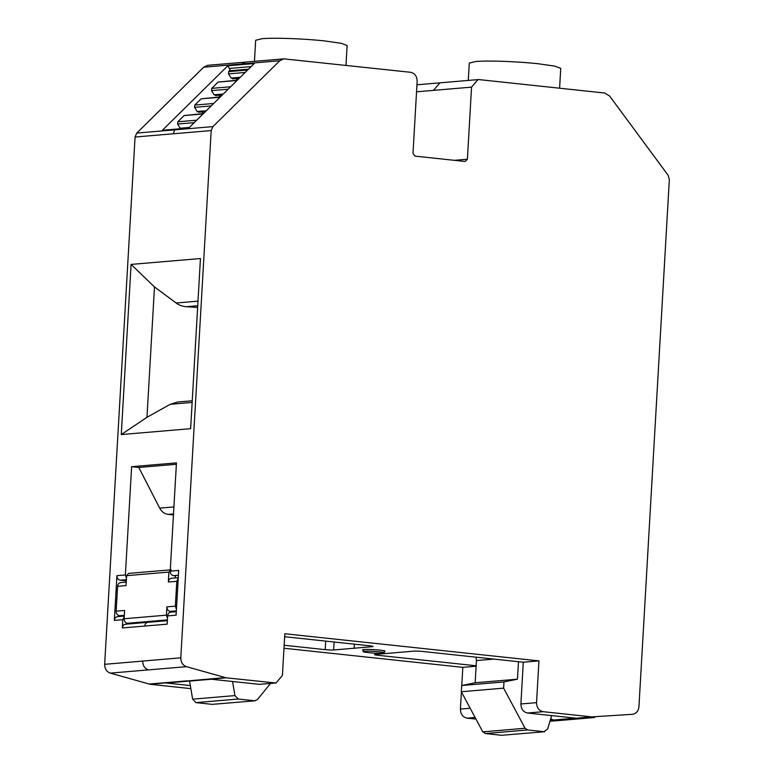 <?xml version="1.0" encoding="UTF-8"?>
<svg xmlns="http://www.w3.org/2000/svg" width="774" height="774" viewBox="0 0 774 774"><rect width="100%" height="100%" fill="white"/><g stroke="black" fill="none" stroke-linecap="round" stroke-linejoin="round"><path stroke-width="1.16" d="M559.592 88.207L560.734 68.373L554.774 66.119L538.269 63.758C517.545 61.485 487.523 60.411 475.633 61.523L469.276 63.1L468.28 80.428M538.946 660.89L284.822 633.742L282.413 675.489L275.96 683.016L226.192 677.811L186.428 666.666C182.712 665.263 180.835 662.321 180.797 657.823L211.196 130.564L212.908 126.617L279.782 60.749L283.797 58.853L410.472 72.272C414.787 73.23 417.012 76.249 417.147 81.328L412.997 153.407L414.999 156.125L465.106 161.476L467.399 159.221L471.55 87.133L478.003 79.606L479.183 79.616L604.678 93.025L609.593 95.995L668.107 175.263L669.346 179.52L638.937 706.817C638.376 711.229 636.18 713.734 632.368 714.315L591.82 716.888L543.222 711.693C538.907 710.735 536.682 707.717 536.546 702.647L538.946 660.89L523.301 662.225L422.43 651.447A6.25 0.522 -176.7 0 0 414.003 651.128L375.293 654.417A6.25 0.522 -176.7 0 0 374.539 654.62A6.25 0.522 -176.7 0 0 377.596 655.249L476.145 665.775M347.11 45.54L341.16 43.286L324.645 40.935C303.93 38.661 273.909 37.587 262.018 38.7L255.662 40.267L254.443 61.34M364.777 651.244C371.046 650.605 390.048 652.637 382.675 653.159C376.406 653.798 357.404 651.766 364.777 651.244L363.335 651.602L363.451 649.589M384.233 650.789L384.117 652.801L382.675 653.159M247.632 70.028L228.717 71.634L228.504 73.888L245.145 72.475M213.672 103.474L194.758 105.08L194.555 107.334L211.196 105.922M230.642 86.765L211.728 88.371L211.515 90.626L228.156 89.213M196.712 120.183L177.797 121.789L177.585 124.043L194.226 122.631M211.728 88.371L218.084 82.102L236.999 80.496M194.758 105.08L201.095 98.84L220.01 97.234M177.797 121.789L184.135 115.549L203.049 113.942M237.347 80.157L218.084 82.102M220.358 96.885L201.095 98.84M203.398 113.594L184.135 115.549M189.33 127.449L180.207 128.223L177.585 124.043M223.26 94.031L214.137 94.805L211.515 90.626M206.3 110.74L197.177 111.514L194.555 107.334M180.207 128.223L180.69 128.716M214.137 94.805L216.256 95.134M197.177 111.514L199.286 111.843M240.25 77.294L231.126 78.068L233.245 78.397M475.159 682.774L517.458 679.185L503.971 681.933L503.613 688.144L461.323 691.733L461.681 685.522L475.159 682.774L476.445 660.561L476.029 657.174M503.971 681.933L461.681 685.522M461.323 691.733L482.783 731.856L485.385 733.549L527.684 729.959L525.082 728.266L503.613 688.144M501.736 735.29L544.625 731.711L501.736 735.29L485.385 733.549M551.639 715.592L547.663 729.002L544.035 731.701L527.684 729.959M192.649 699.174L195.928 702.618L238.228 699.028L234.948 695.584L192.649 699.174L189.582 681.091M212.279 704.359L255.159 700.78L212.279 704.359L195.928 702.618M270.494 683.481L257.336 699.657L254.569 700.77L238.228 699.028M283.032 664.75L283.41 658.335M231.126 78.068L228.504 73.888M518.464 661.702L517.458 679.185M232.558 681.497L234.948 695.584M131.474 623.699L127.468 623.273C125.32 622.789 124.208 621.28 124.13 618.745L124.604 610.463L116.148 611.179C116.216 613.714 117.329 615.224 119.486 615.707L123.492 616.133M121.392 582.561C119.215 582.58 117.938 583.838 117.58 586.324L116.148 611.179M117.58 586.324L126.036 585.608L126.607 575.663L168.906 572.073L171.199 569.819M126.607 575.663L128.552 573.408L170.29 569.867M172.147 578.255C169.961 578.275 168.693 579.523 168.335 582.019L176.791 581.303L178.223 578.294M176.424 609.428L175.359 606.158L166.903 606.874L166.42 615.156L167.484 618.436M173.376 611.731L170.241 611.402C168.093 610.909 166.981 609.399 166.903 606.874M170.241 611.402L176.337 610.88M173.453 514.933L168.181 514.371L173.511 513.917M237.26 80.157L236.002 78.474M220.271 96.895L219.013 95.212M203.31 113.604L202.053 111.92M176.791 581.303L175.359 606.158M168.906 572.073L168.335 582.019M173.918 506.922L159.696 508.131C161.679 511.788 164.514 513.868 168.181 514.371M228.717 71.634L230.072 69.65L227.808 65.8L254.201 63.565L188.75 128.029L162.356 130.274L227.808 65.8M197.989 301.154L176.143 303.002C178.794 305.091 182.171 306.32 186.263 306.697L197.622 307.471M178.397 575.256L175.466 575.508L175.321 577.985M159.696 508.131L138.788 467.457L131.628 466.693L176.453 462.891L170.212 571.135L178.678 570.419L170.222 571.144C170.29 573.679 171.402 575.188 173.56 575.663L175.446 575.866M173.415 611.131L173.366 611.963M203.649 67.212L241.711 63.981L245.735 62.084L207.664 65.316L203.649 67.212L136.775 133.08L135.073 137.027L104.654 664.315L142.726 661.093L104.664 664.315C104.722 668.794 106.599 671.735 110.295 673.128L186.428 666.666M192.242 400.787L177.807 402.006L170.299 404.28L192.145 402.422M176.143 303.002L154.49 286.941L131.087 264.418L200.447 258.535L190.636 428.67L121.276 434.562L146.983 417.283L170.299 404.28M146.983 417.283L154.49 286.941M171.46 612.118C169.274 612.137 168.006 613.385 167.639 615.881L167.155 624.163L122.321 627.966L122.805 619.684L124.246 616.665M126.152 624.212C123.966 624.221 122.689 625.479 122.331 627.966M118.17 616.646C115.984 616.655 114.707 617.913 114.349 620.4L116.922 575.663C117 578.197 118.112 579.707 120.27 580.19L126.317 580.829M126.288 581.197L125.407 582.164M126.462 578.226L125.388 574.947L116.922 575.663L125.378 574.947L131.628 466.693M176.375 464.265L138.788 467.457M251.115 66.603L229.714 68.412M190.346 685.58L166.294 683.007L188.759 681.11A4.16 3.58 85.2 0 1 188.711 681.11L211.128 679.204L259.135 684.332L275.96 683.016M225.137 677.608L150.059 684.274L110.295 673.128M142.735 661.054L180.787 657.823L142.726 661.044M142.726 661.093L142.726 661.093C142.784 665.572 144.661 668.504 148.356 669.897M211.196 130.564L135.063 137.027M121.276 434.562L131.087 264.418M178.678 570.419L176.095 615.166L167.639 615.881M122.805 619.684L114.339 620.4M556.467 720.758L549.985 721.184M556.361 720.768L594.529 717.527M474.114 717.556L467.09 718.156C462.794 717.169 460.569 714.16 460.414 709.1L461.401 691.927M536.546 702.647L520.892 703.972C521.028 709.042 523.263 712.061 527.578 713.018L575.575 718.146L553.168 720.052L550.74 718.62M384.194 651.495A11.242 0.938 -176.7 0 0 385.046 651.195A11.242 0.938 -176.7 0 0 376.803 649.812A11.242 0.938 -176.7 0 0 364.157 649.512A11.242 0.938 -176.7 0 0 362.6 649.899A11.242 0.938 -176.7 0 0 363.403 650.305M284.155 645.264L325.206 649.647A6.25 0.522 -176.7 0 0 333.633 649.966L372.342 646.677A6.25 0.522 -176.7 0 0 373.107 646.474A6.25 0.522 -176.7 0 0 370.04 645.845L284.648 636.721M354.386 644.171L354.134 648.438M520.892 703.972L523.301 662.225M476.116 666.221L462.823 667.352L283.99 648.244M461.768 685.503L462.823 667.352M467.09 718.156L474.926 718.988M150.059 684.274L190.859 688.637M482.783 731.856L525.082 728.266M493.918 659.08L476.445 660.561M127.468 623.273L167.407 619.887M166.42 615.156L124.13 618.745M119.486 615.707L124.324 615.291M248.493 69.176L229.578 70.782M186.263 306.697L197.728 305.73M173.134 133.796L174.837 129.848L212.908 126.617M136.775 133.08L174.837 129.848M173.56 575.663L175.466 575.508M144.748 626.069C145.106 623.573 146.383 622.325 148.569 622.306M120.27 580.19L126.385 579.668M166.294 683.007L188.711 681.11M259.135 684.332L274.78 683.007M187.066 680.839L149.005 684.071M226.192 677.811L188.121 681.043M279.782 60.749L241.711 63.981M416.547 91.806L433.488 90.365L439.942 82.837L416.954 84.782M454.348 160.324L467.399 159.221M471.55 87.133L433.488 90.365M594.306 717.546L556.235 720.778M550.179 720.526L592.884 716.908M550.208 720.41L554.813 720.139M553.749 720.11L591.82 716.888M553.168 720.052L550.246 720.304M469.16 708.355L460.414 709.1M543.222 711.693L527.578 713.018M325.206 649.647L325.699 641.104M334.097 642.004L333.633 649.966M372.342 646.677L372.371 646.184M377.596 655.249L377.664 654.185M345.968 65.384L347.12 45.54M215.443 95.512L222.351 94.931M198.473 112.22L205.391 111.64M232.432 78.784L239.34 78.193M126.239 582.096L120.802 582.561M178.252 577.685L171.557 578.255M170.87 612.118L176.298 611.654M125.562 624.202L167.358 620.661M124.285 616.065L117.58 616.636M211.418 679.233L189.301 681.11M283.797 58.853L245.735 62.084M478.003 79.606L439.942 82.837"/></g></svg>
